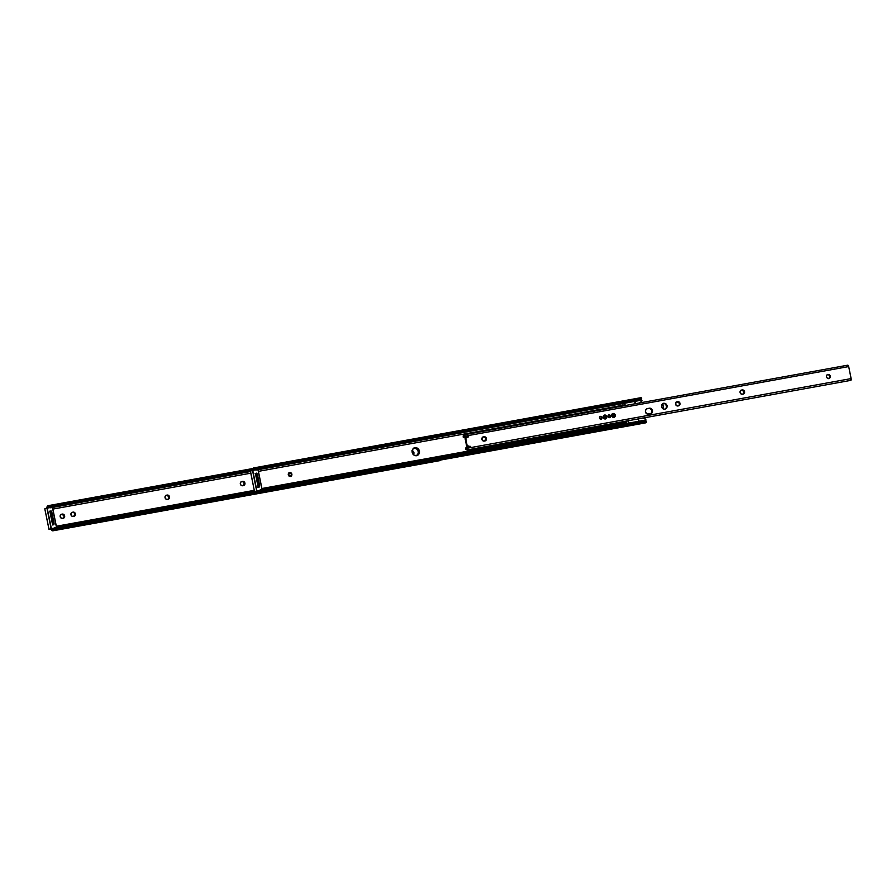 <?xml version="1.0" encoding="UTF-8"?>
<svg xmlns="http://www.w3.org/2000/svg" width="896" height="896" viewBox="0 0 896 896"><rect width="100%" height="100%" fill="white"/><g stroke="black" fill="none" stroke-linecap="round" stroke-linejoin="round"><path stroke-width="1.34" d="M413.302 452.682A2.15 1.938 73.3 0 0 412.104 451.08L413.907 452.502L413.045 454.272A2.15 1.938 73.3 0 0 413.302 452.682M412.16 450.733A2.15 1.938 -106.7 0 1 413.907 452.502L413.123 454.653M242.67 485.744A2.15 1.938 -106.7 0 1 240.341 483.974L240.834 482.07L242.491 481.398L243.97 481.779L244.832 483.168L244.339 485.072L242.67 485.744L241.203 485.363L240.341 483.974A2.15 1.938 -106.7 0 1 241.819 481.522L242.491 481.398A2.15 1.938 -106.7 0 1 243.544 485.576A2.15 1.938 -106.7 0 1 243.354 485.621L242.67 485.744M167.373 499.397A2.15 1.938 -106.7 0 1 165.032 497.638L165.29 496.048L166.51 495.186L168.325 495.23L169.523 496.821L169.03 498.725L167.373 499.397L165.894 499.027L165.032 497.638A2.15 1.938 -106.7 0 1 166.51 495.186L167.194 495.062A2.15 1.938 -106.7 0 1 168.045 499.274L167.373 499.397M73.259 516.466A2.15 1.938 -106.7 0 1 70.93 514.707L71.411 512.803L73.08 512.131L74.558 512.501L75.41 513.89L75.163 515.48L73.942 516.342L72.128 516.309L70.93 514.707A2.15 1.938 -106.7 0 1 72.408 512.254L73.08 512.131A2.15 1.938 -106.7 0 1 73.942 516.342L73.259 516.466M60.166 516.656L60.95 514.494L63.795 514.461L64.579 517.07L62.507 518.414A2.15 1.938 -106.7 0 1 60.166 516.656L60.166 516.656A2.15 1.938 -106.7 0 1 61.645 514.203L62.328 514.08A2.15 1.938 -106.7 0 1 63.179 518.291L61.376 518.258L60.166 516.656M56.347 526.254L254.285 490.347L56.347 526.254M250.79 473.189L52.864 509.085L250.79 473.189M411.947 450.71L413.907 452.502A2.15 1.938 -106.7 0 1 413.291 454.518M53.603 528.371L52.965 529.189A2.274 0.986 79.7 0 1 52.64 529.402A2.274 0.986 79.7 0 1 51.789 528.797L53.603 530.186L52.662 530.813L51.542 529.872A3.707 1.613 79.7 0 0 52.898 530.813L440.182 460.566A3.707 1.613 -100.3 0 0 440.854 459.995M49.84 511.28L52.584 524.754M243.118 485.688L244.227 483.347L243.365 481.958L241.898 481.589A2.15 1.938 73.3 0 1 243.219 485.643M167.81 499.352L168.84 498.232L168.806 496.597L166.589 495.242A2.15 1.938 73.3 0 1 167.91 499.296M73.696 516.421L74.816 514.069L73.954 512.68L72.475 512.31A2.15 1.938 73.3 0 1 73.808 516.365M62.944 518.37L63.974 517.25L63.941 515.626L61.723 514.259A2.15 1.938 73.3 0 1 63.045 518.325M53.939 528.091L254.498 491.411L55.093 527.587L55.698 528.539L257.018 492.027L54.298 529.256L257.298 492.43L54.298 529.256L53.603 530.186A3.707 1.613 79.7 0 1 52.898 530.813M47.645 507.842A2.274 0.986 79.7 0 1 48.205 507.102A2.274 0.986 79.7 0 1 48.485 507.136L49.37 507.573M49.661 507.662A1.915 1.042 8 0 0 51.05 507.73L51.218 506.542A1.915 1.042 -172 0 1 49.65 506.419L47.824 505.725L46.95 507.326A3.707 1.613 79.7 0 1 47.947 505.691A3.707 1.613 79.7 0 1 48.653 505.893L49.65 506.419L252.504 469.627L49.65 506.419L252.414 470.042L51.218 506.542L51.05 507.73L250.454 471.565L49.784 507.696M48.485 507.136L48.653 505.893L47.589 508.144M440.877 459.95L440.216 460.566M439.656 460.477L439.085 460.006M52.674 524.922L53.861 524.709L52.685 524.933M53.85 524.518L51.117 511.045M53.827 524.552A1.915 0.829 -100.3 0 0 53.995 522.648L52.73 522.872L50.691 512.859L51.957 512.624L53.995 522.648L52.73 522.872A1.915 0.829 79.7 0 1 52.304 524.989M49.874 511.157L49.549 511.213A1.915 0.829 79.7 0 1 50.691 512.859L51.957 512.624A1.915 0.829 -100.3 0 0 51.083 511.034M53.458 528.55L53.603 530.186L54.298 529.256A1.915 1.165 -32.2 0 1 55.698 528.539L55.093 527.587A1.915 1.165 147.8 0 0 53.838 528.17M416.08 455.84L417.693 454.418L418.779 451.226L417.155 448.605L414.366 447.91L417.155 448.605L418.779 451.226A4.066 3.651 73.3 0 0 414.322 447.91L413.683 448.112L414.366 447.91A4.066 3.651 -106.7 0 1 418.779 451.226L418.174 451.416A4.066 3.651 73.3 0 0 414.03 448.045M416.326 455.717A4.066 3.651 73.3 0 0 418.174 451.416L416.55 448.784L413.773 448.09M418.779 451.226L418.622 453.555L416.674 455.661L418.622 453.555L418.779 451.226A4.066 3.651 -106.7 0 1 416.64 455.672A4.066 3.651 73.3 0 0 418.779 451.226L419.384 451.046L418.779 451.226M289.442 472.595A2.005 1.803 -106.7 0 1 290.595 476.448A2.005 1.803 73.3 0 0 291.738 474.219L291.603 474.23A1.725 1.546 -106.7 0 1 288.557 474.779L288.355 474.824M288.557 474.779L290.416 476.19L291.603 474.23L289.733 472.819L288.557 474.779A1.725 1.546 -106.7 0 1 291.603 474.23L291.738 474.219A2.005 1.803 73.3 0 0 289.688 472.55L291.57 473.458L291.614 475.664L289.766 476.448L288.557 474.779M288.299 474.824L288.299 474.824A2.005 1.803 -106.7 0 1 291.861 474.186A2.005 1.803 -106.7 0 1 288.299 474.824L288.534 473.346L289.677 472.539M412.182 452.357A4.066 3.651 -106.7 0 1 419.384 451.046L418.902 454.059L416.595 455.683L413.806 454.978L412.182 452.357L412.664 449.355L414.971 447.72L417.76 448.426L419.384 451.046A4.066 3.651 -106.7 0 1 412.182 452.357M261.912 488.51L626.237 422.43L261.912 488.51M622.698 405.272L258.418 471.352L622.698 405.272M259.157 490.627L258.53 491.445A2.274 0.986 79.7 0 1 258.205 491.669A2.274 0.986 79.7 0 1 257.342 491.053L259.157 492.453L258.216 493.08L257.096 492.139A3.707 1.613 79.7 0 0 258.462 493.08L645.736 422.834A3.707 1.613 -100.3 0 0 646.442 422.206L646.296 421.422L259.851 491.512L259.157 492.453A3.707 1.613 79.7 0 1 258.462 493.08M255.394 473.536L258.138 487.01M259.493 490.358L644.538 420.213L645.142 421.176L644.538 420.213L260.646 489.843L261.251 490.806L645.142 421.176A1.915 1.165 -32.2 0 1 646.296 421.422L259.851 491.512L646.296 421.422L645.77 422.822M644.538 420.213L645.736 420.515A1.915 1.165 147.8 0 0 644.538 420.213M253.198 470.109A2.274 0.986 79.7 0 1 253.758 469.358A2.274 0.986 79.7 0 1 254.038 469.392L254.934 469.84M255.214 469.93A1.915 1.042 8 0 0 256.603 469.997L256.771 468.798A1.915 1.042 -172 0 1 255.203 468.686L253.378 467.981L252.504 469.594A3.707 1.613 79.7 0 1 253.512 467.947A3.707 1.613 79.7 0 1 254.218 468.149L255.203 468.686L641.648 398.586A1.915 1.042 -172 0 1 640.662 399.168L255.203 468.686L640.662 399.168L640.494 400.366L640.662 399.168L256.771 468.798L256.603 469.997L640.494 400.366A1.915 1.042 8 0 0 641.502 399.717L255.338 469.952M640.416 397.88L641.648 398.586L641.491 397.902A3.707 1.613 -100.3 0 0 640.786 397.701L253.512 467.947M254.038 469.392L254.218 468.149L253.142 470.411M639.89 398.866L640.203 398.126M645.21 422.744L644.37 421.893M258.238 487.178L259.426 486.976L258.238 487.189M257.858 487.245A1.915 0.829 79.7 0 0 258.283 485.139L259.549 484.904A1.915 0.829 -100.3 0 1 259.392 486.819L256.67 473.312A1.915 0.829 -100.3 0 1 257.51 474.891L259.549 484.904L258.283 485.139L256.245 475.115L257.51 474.891L256.245 475.115A1.915 0.829 79.7 0 0 255.102 473.48L256.368 473.245M256.334 473.256L255.438 473.424M641.514 399.616L642.062 400.859L639.262 403.267L642.062 400.859A2.061 0.896 -100.3 0 0 641.525 399.627L641.648 398.586M259.011 490.806L259.157 492.453L259.851 491.512A1.915 1.165 -32.2 0 1 261.251 490.806L260.646 489.843A1.915 1.165 147.8 0 0 259.392 490.426M55.294 527.901L51.363 528.618L47.197 508.11L51.094 507.405L46.939 508.166L51.117 528.662L48.989 529.301L44.822 508.805L46.939 508.166L51.117 528.662L48.989 529.301L44.8 508.816L47.197 508.11L51.318 528.819L55.406 528.08L51.117 528.662L55.294 527.901M52.427 507.483L56.459 527.341L52.427 507.483M51.05 510.854L49.907 511.314L51.05 510.854M51.912 528.965L48.978 529.312L51.912 528.965L48.978 529.312L44.8 508.816L51.128 507.214L47.085 507.942M56.549 527.318L52.506 507.461M44.912 508.794L47.062 507.954M260.848 490.168L256.917 490.874L252.75 470.378L256.648 469.672L252.504 470.434L256.67 490.93L254.542 491.568L250.376 471.072L252.504 470.434L256.67 490.93L254.542 491.568L250.354 471.072L252.75 470.378L256.883 491.086L260.96 490.347L256.67 490.93L260.848 490.168M257.981 469.739L262.024 489.597L257.981 469.739M256.603 473.122L255.461 473.581L256.603 473.122M257.466 491.232L254.554 491.579M262.102 489.586L258.07 469.728M256.682 469.482L250.376 471.072L256.682 469.482M254.531 491.579L250.466 471.061M645.77 420.56A2.061 0.896 -100.3 0 0 645.781 419.126L642.242 417.962L645.781 419.126L645.781 420.538M635.163 403.749A2.15 0.941 -100.3 0 0 634.827 401.386M624.669 403.234A2.15 0.941 79.7 0 1 624.994 405.586M623.045 403.547L622.765 405.989L623.045 403.547A2.15 0.941 79.7 0 1 623.045 403.525L623.101 403.077M638.859 421.243A2.15 0.941 -100.3 0 0 638.243 418.914M628.085 420.762A2.15 0.941 79.7 0 1 628.69 423.091M626.853 420.728L626.696 421.702A2.15 0.941 79.7 0 1 626.763 420.997L467.219 449.949L465.987 449.602L465.517 448.078L467.018 448.515L467.533 447.474L467.566 449.691L466.133 449.322A2.274 0.986 79.7 0 1 466.805 449.68A1.602 0.694 79.7 0 0 467.275 449.926L850.752 380.374A1.602 0.694 -100.3 0 0 851.133 378.594L467.667 448.146A1.602 0.694 79.7 0 1 467.275 449.926M634.715 401.15L635.141 403.838M638.198 418.835L638.848 421.456M626.954 423.405L625.856 421.176L626.954 423.405M624.546 402.987L624.982 405.686M628.029 420.683L628.678 423.304M613.894 417.424L611.71 415.778A2.005 1.803 -106.7 0 1 615.272 415.139L615.037 416.618L613.894 417.424A2.005 1.803 73.3 0 0 612.718 413.605L615.272 415.139L613.827 417.446M605.394 418.97A2.005 1.803 73.3 0 0 604.251 415.15L606.805 416.674L605.36 418.981M603.243 417.323A2.005 1.803 -106.7 0 1 606.805 416.674L605.427 418.958L603.243 417.323L603.478 415.834L604.621 415.027L606.805 416.674A2.005 1.803 -106.7 0 1 603.243 417.323L603.243 417.323M609.47 417.659L610.21 416.091A1.434 1.288 73.3 0 0 608.686 414.915L610.21 416.091A1.434 1.288 73.3 0 1 609.504 417.637M607.992 416.461A1.434 1.288 -106.7 0 1 610.534 416.002L609.549 417.637L607.992 416.461L608.978 414.826L610.534 416.002A1.434 1.288 -106.7 0 1 607.992 416.461M600.992 419.194L601.742 417.626A1.434 1.288 73.3 0 0 600.219 416.45L601.742 417.626A1.434 1.288 73.3 0 1 601.037 419.171L599.514 417.995A1.434 1.288 -106.7 0 1 602.056 417.536L601.07 419.171M599.514 417.995L600.499 416.36L602.056 417.536A1.434 1.288 -106.7 0 1 599.514 417.995L599.514 417.995M663.174 403.357L661.931 404.443L661.562 406.739A3.102 2.8 -106.7 0 0 667.072 405.742L666.702 408.038L664.933 409.282L662.805 408.744L661.562 406.739A3.102 2.8 -106.7 0 1 667.072 405.742L666.467 405.922A3.102 2.8 73.3 0 1 664.899 409.293L666.355 407.702L666.467 405.922A3.102 2.8 73.3 0 0 663.13 403.379L665.829 403.738L667.072 405.742L666.467 405.922L665.224 403.917L663.096 403.379M648.547 414.187A2.867 2.576 -106.7 0 1 645.434 411.846L645.77 409.718L647.405 408.576L650.944 408.419L652.546 410.547L652.21 412.675L650.574 413.818L647.035 413.974L645.434 411.846A2.867 2.576 -106.7 0 1 647.405 408.576L649.432 408.206A2.867 2.576 -106.7 0 1 650.574 413.818L648.547 414.187M828.587 378.661L830.301 376.141A2.15 1.938 -106.7 0 1 826.493 376.824L826.739 375.234L827.971 374.371L829.438 374.752L830.301 376.141L830.043 377.731L828.822 378.582L827.355 378.213L826.493 376.824A2.15 1.938 -106.7 0 1 830.301 376.141L829.696 376.32A2.15 1.938 73.3 0 0 827.49 374.539M675.539 404.208L676.323 402.046L679.168 402.002L679.952 404.622L677.88 405.966A2.15 1.938 -106.7 0 1 675.539 404.208L675.539 404.208A2.15 1.938 -106.7 0 1 677.018 401.755L677.701 401.632A2.15 1.938 -106.7 0 1 678.552 405.843L676.749 405.798L675.539 404.208M740.085 392.504L740.869 390.342L743.714 390.298L744.498 392.907L742.426 394.262A2.15 1.938 -106.7 0 1 740.085 392.504L740.085 392.504A2.15 1.938 -106.7 0 1 741.563 390.051L742.246 389.928A2.15 1.938 -106.7 0 1 743.098 394.139L741.294 394.094L740.085 392.504M484.232 441.09A2.15 1.938 -106.7 0 1 481.902 439.331L482.395 437.427L484.053 436.755L485.531 437.125L486.394 438.514L486.136 440.104L484.915 440.966L483.101 440.922L481.902 439.331A2.15 1.938 -106.7 0 1 483.381 436.878L484.053 436.755A2.15 1.938 -106.7 0 1 484.915 440.966L484.232 441.09M470.142 447.059L466.648 446.029L465.147 438.917L465.752 438.726L467.13 445.536L466.536 445.715L465.136 438.57L467.97 436.397L464.755 436.979L464.475 436.206A3.707 1.613 79.7 0 1 463.568 437.382A3.707 1.613 79.7 0 1 463.333 437.394L463.322 436.453M464.262 434.739A1.602 0.694 79.7 0 0 463.87 435.254A2.274 0.986 79.7 0 1 463.411 435.949L464.33 434.739L465.214 436.117L848.691 366.565A1.602 0.694 -100.3 0 0 847.728 365.187L464.262 434.739A1.602 0.694 79.7 0 1 465.214 436.117L465.36 436.8L468.574 436.218L465.741 438.39L467.13 445.536L470.747 446.88L467.533 447.474L467.667 448.146L851.133 378.594L848.691 366.565L465.214 436.117L464.755 436.979L464.52 436.15L463.691 437.349L463.187 435.837L463.893 435.243L463.12 436.934M463.131 437.035L463.277 435.982M465.886 449.075L465.517 448.078A3.707 1.613 79.7 0 1 465.875 447.91A3.707 1.613 79.7 0 1 466.973 448.482L466.928 447.653L470.747 446.88A0.762 0.683 -106.7 0 0 470.019 446.286L468.048 446.331A0.952 0.862 -106.7 0 1 467.13 445.536L466.536 445.715A0.952 0.862 73.3 0 0 467.454 446.51L469.426 446.466A0.762 0.683 73.3 0 1 470.131 446.992M650.462 413.851L651.84 412.373L651.784 410.189L649.846 408.419L646.856 408.744L648.838 408.386A2.867 2.576 73.3 0 1 650.518 413.829M828.699 378.605A2.15 1.938 73.3 0 0 829.696 376.32L828.834 374.931L827.366 374.55M678.317 405.91L679.347 404.802L679.314 403.166L677.096 401.811A2.15 1.938 73.3 0 1 678.418 405.866M742.862 394.206L743.893 393.098L743.859 391.462L741.642 390.107A2.15 1.938 73.3 0 1 742.963 394.162M484.68 441.034L485.789 438.693L484.926 437.304L483.459 436.934A2.15 1.938 73.3 0 1 484.781 440.989M847.302 381.002L642.813 418.096L847.302 381.002M465.998 449.378L465.472 448.56M626.763 421.008L467.219 449.949L466.133 449.322M611.71 415.778L613.099 413.493L615.272 415.139A2.005 1.803 -106.7 0 1 611.71 415.778M847.336 365.702L848.008 365.254L848.691 366.565L851.2 379.042L850.875 380.318L850.27 380.117M466.29 437.674L465.685 437.853A0.952 0.862 73.3 0 0 465.147 438.917L465.752 438.726A0.952 0.862 -106.7 0 1 466.29 437.674L467.533 437.203A0.762 0.683 73.3 0 0 467.97 436.397L468.574 436.218A0.762 0.683 -106.7 0 1 468.138 437.024L466.29 437.674M661.942 404.432L662.995 404.611L663.342 409.069L662.995 404.611L663.589 408.755L662.749 404.634L661.909 404.499L662.995 404.611L661.942 404.432M605.024 417.01L602.93 417.424L605.024 417.01M606.312 416.808L605.002 418.992L606.312 416.808L603.926 415.341M604.24 415.24L603.624 415.509M613.502 415.464L611.397 415.89L613.502 415.464M613.491 417.446L614.79 415.274L613.469 417.458M612.707 413.706L612.091 413.963M614.779 415.262L612.394 413.795M54.533 529.054L53.054 529.323M47.947 505.691L252.829 468.53M60.85 514.427L61.454 514.248M71.613 512.478L72.218 512.299M165.726 495.41L166.32 495.23M241.024 481.757L241.629 481.578M290.528 476.459L291.76 474.208L289.374 472.618M288.904 472.763L289.498 472.584M414.008 447.989L414.613 447.81M260.086 491.322L258.608 491.59M645.792 420.594L646.397 421.557M52.472 507.158L56.638 527.666M258.026 469.426L262.192 489.922M662.827 403.446L663.421 403.267M827.176 374.595L827.781 374.416M467.981 436.587L463.579 437.382M466.939 447.72L465.875 447.91M482.586 437.102L483.19 436.923M740.779 390.275L741.373 390.096M676.234 401.979L676.827 401.8M646.542 408.811L647.147 408.632M465.528 448.683L465.976 449.579M605.17 418.947L606.346 416.797L604.072 415.285M613.637 417.413L614.824 415.262L612.539 413.75"/></g></svg>
